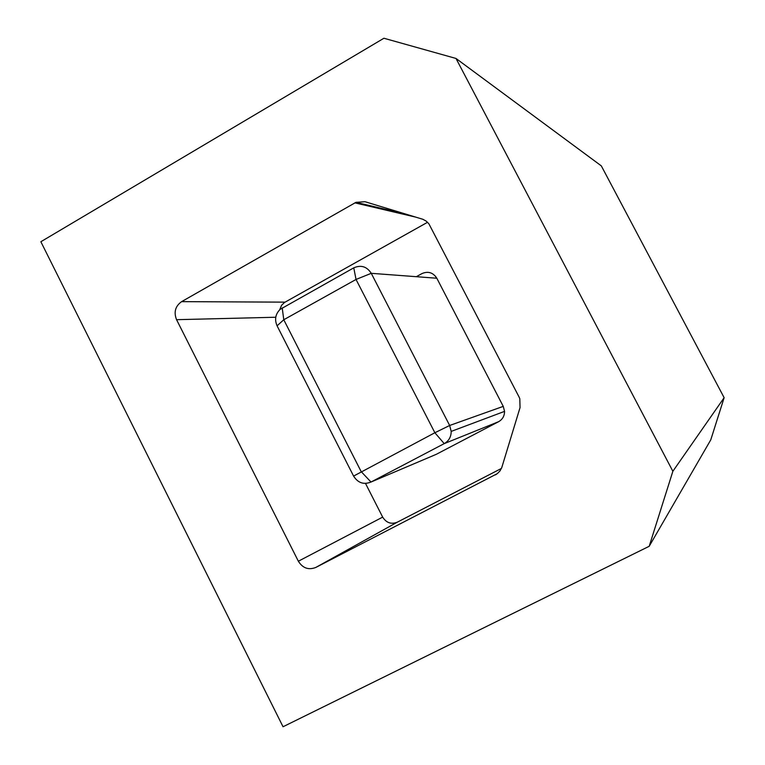 <?xml version="1.0" encoding="UTF-8"?>
<svg xmlns="http://www.w3.org/2000/svg" width="765" height="765" viewBox="0 0 765 765"><rect width="100%" height="100%" fill="white"/><g stroke="black" fill="none" stroke-linecap="round" stroke-linejoin="round"><path stroke-width="1.15" d="M406.11 214.19L355.945 202.343L364.991 201.711L422.854 219.287L426.162 221.085L428.869 223.772L519.043 396.939L519.798 398.661L520.047 407.592L501.773 467.578L499.966 470.953L497.288 473.659L315.821 567.439C308.544 570.269 302.72 568.194 298.35 561.223L382.672 517.121C386.335 522.877 391.211 524.56 397.312 522.179L501.419 468.448M40.861 241.73L383.915 38.25L455.997 58.456L672.865 471.288L724.139 397.695L710.752 439.885L649.189 546.296L283.04 726.75L40.861 241.73M649.189 546.296L672.865 471.288M355.945 202.343L181.611 301.639C175.3 306.153 173.617 312.168 176.562 319.684L298.35 561.223M365.507 483.432L382.672 517.121M279.703 309.749L281.558 305.311L284.475 302.491L427.559 222.28M353.593 476.088L434.874 432.741L356.031 279.454L283.777 319.751L361.157 471.584L370.996 482.036C363.738 484.924 357.944 482.945 353.593 476.088L277.073 325.814C274.406 319.541 275.429 314.061 280.143 309.356L353.765 267.846C361.032 264.7 366.865 266.526 371.255 273.315L449.657 425.474L503.255 406.378L436.815 278.231C433.076 272.493 428.113 270.953 421.926 273.602L416.332 276.691M503.255 406.378L504.556 411.379C504.518 415.988 502.538 419.421 498.617 421.687L444.216 443.624L370.996 482.036L436.318 454.305L498.617 421.687M436.318 454.305L434.74 454.974M277.073 325.814L283.777 319.751L282.209 307.903M449.657 425.474L451.197 431.403C451.159 436.882 448.826 440.956 444.216 443.624L434.874 432.741L449.657 425.474M455.997 58.456L601.309 165.871L724.139 397.695M436.528 278.211L435.524 276.27M315.821 567.439L397.312 522.179M495.357 474.883L496.485 474.224M275.763 317.245L176.562 319.684M181.611 301.639L285.058 302.146M415.911 217.164L354.922 202.868M436.815 278.231L371.255 273.315L356.031 279.454L353.765 267.846M451.197 431.403L504.556 411.379"/></g></svg>
